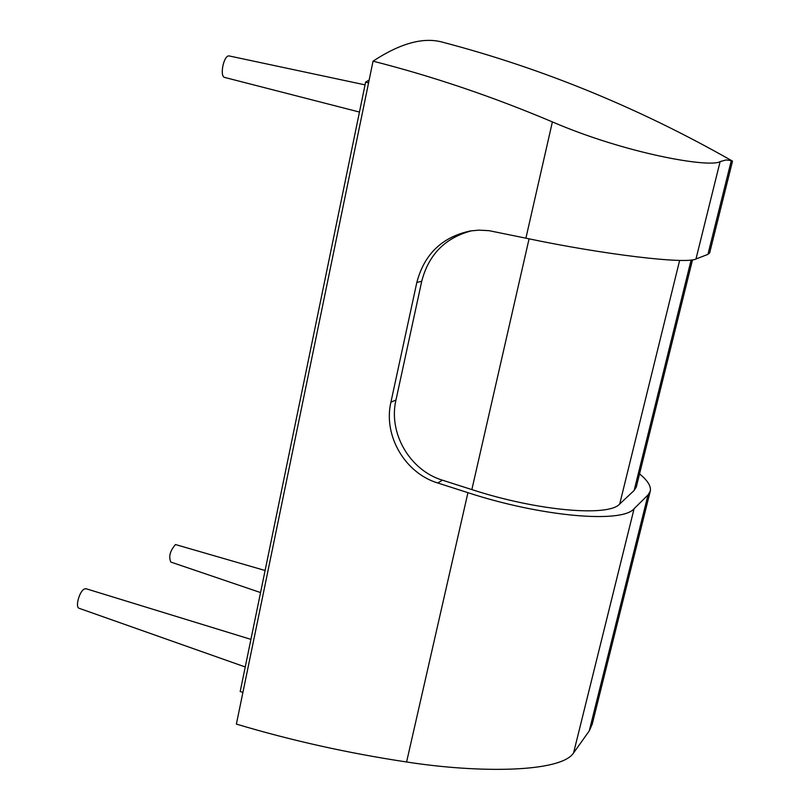 <?xml version="1.0" encoding="UTF-8"?>
<svg xmlns="http://www.w3.org/2000/svg" width="810" height="810" viewBox="0 0 810 810"><rect width="100%" height="100%" fill="white"/><g stroke="black" fill="none" stroke-linecap="round" stroke-linejoin="round"><path stroke-width="1.21" d="M707.95 254.35L731.298 160.613L732.513 161.149L709.641 252.953L707.95 254.35L695.972 258.998C686.262 264.354 603.653 254.634 525.903 238.18L489.027 230.668L478.882 230.151L470.488 230.931C442.169 236.955 424.288 254.127 416.826 282.457L390.916 402.175C383.079 435.446 404.858 473.08 437.734 482.983L467.937 492.672L406.59 761.977C479.763 773.408 560.965 772.406 573.561 752.966L589.265 730.883L648.02 494.961L634.098 508.68C622.222 523.604 541.546 516.78 467.937 492.672M731.298 160.613L726.104 159.955L720.12 161.595C710.198 168.035 626.778 153.961 552.39 121.905L525.903 238.18M639.546 473.89C647.737 480.573 651.301 486.344 650.258 491.224L592.211 724.17L589.265 730.883M552.39 121.905C492.672 96.643 432.884 76.403 373.046 61.165L236.378 724.089C291.205 740.512 347.946 753.138 406.59 761.977M373.046 61.165C400.201 43.335 423.235 36.977 442.149 42.08L443.769 42.505M471.744 230.749C445.318 237.654 428.652 254.492 421.737 281.252L395.968 400.008C388.172 433.026 409.779 470.357 442.412 480.168L437.734 482.983M650.258 491.224L648.02 494.961M692.51 259.838L636.306 486.982L634.139 490.485L619.711 504.002C608.523 517.104 536.969 510.867 471.855 489.594L442.412 480.168M242.909 692.398L240.185 691.558L365.624 82.104L368.57 82.883M260.557 592.566L170.839 562.069C168.47 556.713 170.019 550.881 175.476 544.543L265.103 570.503M369.158 80.008L365.624 82.104M225.028 77.497L224.745 77.456C219.318 76.737 223.762 54.827 229.129 55.941L229.493 56.022M250.928 639.374L86.093 588.738L84.483 588.961C79.39 590.986 74.915 607.439 79.208 608.33L245.248 666.974M720.12 161.595L695.972 258.998M634.098 508.68L573.561 752.966M395.968 400.008L390.916 402.175M421.737 281.252L416.826 282.457M471.855 489.594L529.072 238.839M691.132 260.01L634.139 490.485M619.711 504.002L679.641 260.395M732.321 161.018C639.09 107.963 542.366 68.313 442.149 42.08M229.291 55.971L365.047 84.868M224.745 77.456L359.458 112.064"/></g></svg>
